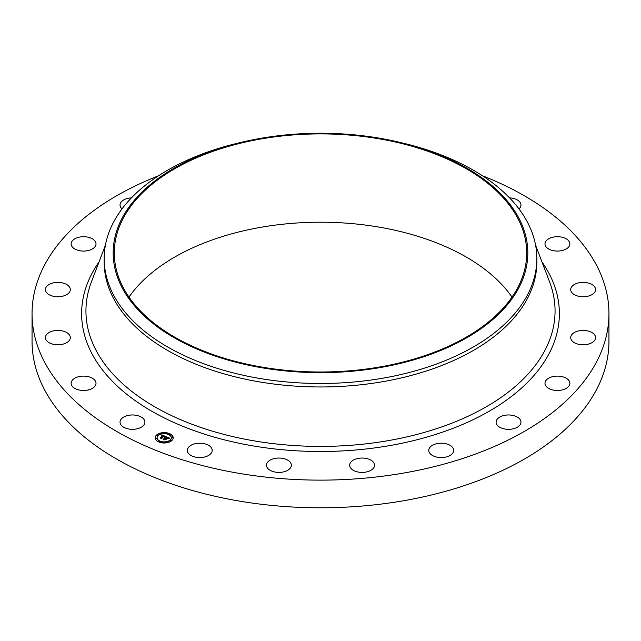 <?xml version="1.0" encoding="UTF-8"?>
<svg xmlns="http://www.w3.org/2000/svg" width="641" height="641" viewBox="0 0 641 641"><rect width="100%" height="100%" fill="white"/><g stroke="black" fill="none" stroke-linecap="round" stroke-linejoin="round"><path stroke-width="0.96" d="M144.409 420.127A12.435 7.179 180 0 1 144.906 422.147A12.435 7.179 180 0 1 134.241 429.262A12.435 7.179 180 0 1 120.532 424.174A12.435 7.179 180 0 1 120.027 422.147A12.435 7.179 180 0 1 130.7 415.039A12.435 7.179 180 0 1 144.409 420.127M482.481 175.794A288.45 166.532 180 0 1 608.95 313.593L608.95 341.268A288.45 166.532 180 0 1 401.707 501.062A288.45 166.532 180 0 1 32.05 341.268L32.05 313.593A288.45 166.532 180 0 1 158.519 175.794M129.001 297.103A206.21 119.05 180 0 1 262.441 227.026A206.21 119.05 180 0 1 511.999 297.103M608.95 313.593A288.45 166.532 180 0 1 401.707 473.395A288.45 166.532 180 0 1 32.05 313.593M262.441 138.712A206.21 119.05 180 0 1 526.71 252.947A206.21 119.05 180 0 1 378.559 367.181A206.21 119.05 180 0 1 114.29 252.947A206.21 119.05 180 0 1 262.441 138.712M378.871 367.806A207.331 119.699 180 0 1 125.187 293.105A207.331 119.699 180 0 1 239.982 142.639A207.331 119.699 180 0 1 262.129 138.087A207.331 119.699 180 0 1 401.018 142.639A207.331 119.699 180 0 1 527.495 259.733A207.331 119.699 180 0 1 378.871 367.806M401.018 142.639L404.519 143.488A216.338 124.899 180 0 1 536.837 258.587A216.338 124.899 180 0 1 381.411 378.438A216.338 124.899 180 0 1 104.163 258.587A216.338 124.899 180 0 1 236.481 143.488L239.982 142.639M536.837 258.587L536.837 262.065A216.338 124.899 180 0 1 381.411 381.916A216.338 124.899 180 0 1 104.163 262.065L104.163 258.587M544.994 243.684A12.435 7.179 180 0 1 557.614 236.713A12.435 7.179 180 0 1 569.873 243.892A12.435 7.179 180 0 1 569.865 244.101A12.435 7.179 180 0 1 557.253 251.072A12.435 7.179 180 0 1 544.994 243.892A12.435 7.179 180 0 1 544.994 243.684M69.573 340.026A12.435 7.179 180 0 1 55.735 344.682A12.435 7.179 180 0 1 45.423 337.607A12.435 7.179 180 0 1 46.144 335.195A12.435 7.179 180 0 1 59.982 330.532A12.435 7.179 180 0 1 70.302 337.607A12.435 7.179 180 0 1 69.573 340.026M571.427 287.16A12.435 7.179 180 0 1 585.265 282.497A12.435 7.179 180 0 1 595.577 289.572A12.435 7.179 180 0 1 594.856 291.992A12.435 7.179 180 0 1 581.018 296.655A12.435 7.179 180 0 1 570.698 289.572A12.435 7.179 180 0 1 571.427 287.16M67.706 293.963A12.435 7.179 180 0 1 53.844 296.374A12.435 7.179 180 0 1 45.423 289.572A12.435 7.179 180 0 1 48.011 285.189A12.435 7.179 180 0 1 61.873 282.777A12.435 7.179 180 0 1 70.302 289.572A12.435 7.179 180 0 1 67.706 293.963M573.294 333.224A12.435 7.179 180 0 1 587.156 330.812A12.435 7.179 180 0 1 595.577 337.607A12.435 7.179 180 0 1 592.989 341.998A12.435 7.179 180 0 1 579.127 344.409A12.435 7.179 180 0 1 570.698 337.607A12.435 7.179 180 0 1 573.294 333.224M90.589 249.822A12.435 7.179 180 0 1 77.761 250.246A12.435 7.179 180 0 1 71.127 243.892A12.435 7.179 180 0 1 76.551 237.963A12.435 7.179 180 0 1 89.371 237.539A12.435 7.179 180 0 1 96.006 243.892A12.435 7.179 180 0 1 90.589 249.822M550.411 377.365A12.435 7.179 180 0 1 563.239 376.94A12.435 7.179 180 0 1 569.873 383.294A12.435 7.179 180 0 1 564.449 389.223A12.435 7.179 180 0 1 551.629 389.64A12.435 7.179 180 0 1 544.994 383.294A12.435 7.179 180 0 1 550.411 377.365M122.006 208.918A12.435 7.179 180 0 1 120.027 205.032A12.435 7.179 180 0 1 128.969 198.141A12.435 7.179 180 0 1 131.437 197.877M505.028 415.256A12.435 7.179 180 0 1 520.973 422.147A12.435 7.179 180 0 1 512.031 429.045A12.435 7.179 180 0 1 496.094 422.147A12.435 7.179 180 0 1 505.028 415.256M441.577 443.203A12.435 7.179 180 0 1 453.66 450.383A12.435 7.179 180 0 1 440.864 457.562A12.435 7.179 180 0 1 428.781 450.383A12.435 7.179 180 0 1 441.577 443.203M366.283 458.459A12.435 7.179 180 0 1 374.536 465.23A12.435 7.179 180 0 1 357.918 471.992A12.435 7.179 180 0 1 349.657 465.23A12.435 7.179 180 0 1 366.283 458.459M286.503 459.541A12.435 7.179 180 0 1 291.343 465.23A12.435 7.179 180 0 1 284.388 471.672A12.435 7.179 180 0 1 271.303 470.911A12.435 7.179 180 0 1 266.464 465.23A12.435 7.179 180 0 1 273.411 458.78A12.435 7.179 180 0 1 286.503 459.541M210.048 446.328A12.435 7.179 180 0 1 212.219 450.383A12.435 7.179 180 0 1 203.453 457.241A12.435 7.179 180 0 1 189.504 454.437A12.435 7.179 180 0 1 187.34 450.383A12.435 7.179 180 0 1 196.106 443.524A12.435 7.179 180 0 1 210.048 446.328M509.563 197.877A12.435 7.179 180 0 1 520.468 203.013A12.435 7.179 180 0 1 520.973 205.032A12.435 7.179 180 0 1 518.994 208.918M96.006 383.494A12.435 7.179 180 0 1 83.386 390.473A12.435 7.179 180 0 1 71.127 383.294A12.435 7.179 180 0 1 71.135 383.086A12.435 7.179 180 0 1 83.747 376.107A12.435 7.179 180 0 1 96.006 383.294A12.435 7.179 180 0 1 96.006 383.494M156.909 434.734A9.014 5.208 180 0 1 166.989 432.843A9.014 5.208 180 0 1 173.214 437.795A9.014 5.208 180 0 1 171.492 440.856A9.014 5.208 180 0 1 161.412 442.747A9.014 5.208 180 0 1 155.186 437.795A9.014 5.208 180 0 1 156.909 434.734M173.214 437.907A9.014 5.208 0 0 0 166.892 433.052A9.014 5.208 0 0 0 156.909 434.959A9.014 5.208 0 0 0 155.186 437.907M157.101 437.907A7.099 4.102 0 0 0 157.101 438.019A7.099 4.102 0 0 0 162.005 441.913A7.099 4.102 0 0 0 169.945 440.431A7.099 4.102 0 0 0 171.299 438.019A7.099 4.102 0 0 0 171.299 437.907M168.423 434.141L169.448 434.141M170.21 440.639L171.227 440.639M171.644 437.178L172.669 437.178M158.952 441.673L159.978 441.673M164.945 442.498L165.971 442.498M157.165 435.175L158.191 435.175M162.429 433.308L163.447 433.308M155.731 438.636L156.749 438.636M169.945 440.207A7.099 4.102 180 0 1 162.005 441.697A7.099 4.102 180 0 1 157.101 437.795A7.099 4.102 180 0 1 158.455 435.383A7.099 4.102 180 0 1 166.396 433.893A7.099 4.102 180 0 1 171.299 437.795A7.099 4.102 180 0 1 169.945 440.207M165.787 436.537L164.625 436.898L164 436.04L161.572 438.38L160.114 437.763L163.135 435.904L161.836 435.808L163.311 435.768L161.692 435.72L161.949 434.951L165.787 436.537M165.843 436.737L164.641 437.034L165.843 436.737M164.641 436.601L164.032 436.281L161.7 438.132L161.772 438.692L160.138 438.003L161.652 438.564L163.992 436.184L164.641 436.601M166.083 436.657L169.384 438.051L168.166 438.38L166.956 437.258L165.875 438.123L167.021 437.442L168.118 438.132L167.037 437.531L166.147 438.236L167.525 438.34L166.556 439.109L165.674 438.276L164.617 439.614L163.054 438.957L163.872 438.933L164.865 438.148L164.288 438.011L165.041 438.011L164.272 437.851L165.234 437.851L166.083 436.657M169.488 438.26L168.174 438.532L169.488 438.26M167.678 438.5L166.628 439.237L167.678 438.5M166.412 438.821L165.755 438.548L164.825 439.966L162.958 439.117L164.705 439.846L165.739 438.46L166.412 438.821M166.211 437.082L164.873 438.075M164.865 438.148L163.551 439.165M167.205 438.596L166.147 438.236M169.024 438.115L166.163 436.914M165.458 436.625L161.788 435.431M163.135 435.904L160.595 437.971M161.74 438.676L161.7 438.132M164.801 439.958L164.769 439.333M169.376 434.221L168.391 434.029L169.376 434.221M171.163 440.72L170.169 440.527L171.163 440.72M172.597 437.25L171.612 437.066L172.597 437.25M159.905 441.745L158.92 441.561L159.905 441.745M165.899 442.578L164.913 442.394L165.899 442.578M157.237 434.878L158.223 435.063L157.237 434.878M162.494 433.02L163.487 433.204L162.494 433.02M155.795 438.34L156.789 438.524L155.795 438.34M535.596 245.207L549.569 281.848A234.566 135.427 180 0 1 386.539 440.928A234.566 135.427 180 0 1 91.431 281.848L105.404 245.207M541.957 261.897A238.877 137.911 180 0 1 387.757 445.928A238.877 137.911 180 0 1 143.448 406.178A238.877 137.911 180 0 1 99.043 261.897"/></g></svg>
